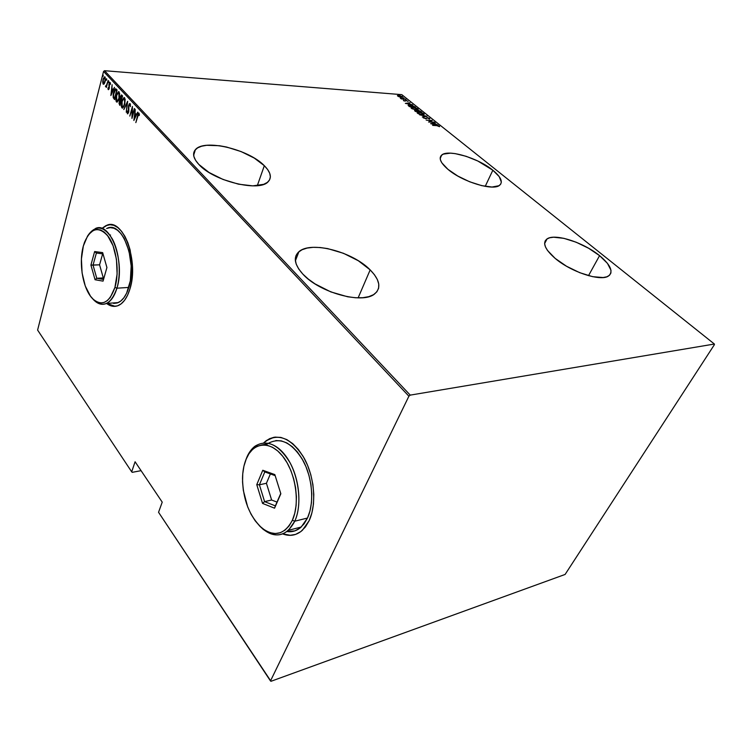 <?xml version="1.0" encoding="UTF-8"?>
<svg xmlns="http://www.w3.org/2000/svg" width="752" height="752" viewBox="0 0 752 752"><rect width="100%" height="100%" fill="white"/><g stroke="black" fill="none" stroke-linecap="round" stroke-linejoin="round"><path stroke-width="1.13" d="M599.579 255.642L588.506 275.664L599.579 255.642L588.59 248.245L576.098 242.191L563.85 238.328L553.585 237.218L549.674 237.773L546.807 239.07L545.097 241.063L544.627 243.695L545.435 246.872L547.512 250.472L555.183 258.406C544.862 249.316 542.154 242.821 547.052 238.91C554.844 233.167 583.458 242.379 599.579 255.642C610.774 265.042 613.698 271.867 608.359 276.106C600.444 281.652 570.815 271.867 555.183 258.406L566.51 266.236L579.707 272.675L592.595 276.661L603.076 277.544L606.873 276.792L609.505 275.27L610.887 273.061L610.981 270.259L607.456 263.36L599.579 255.642M370.172 269.893L358.131 297.867L370.172 269.893L358.309 260.737L343.467 253.302L327.703 248.611L320.164 247.521L313.208 247.333L307.098 248.075L302.06 249.73L298.309 252.249L296.015 255.567L295.292 259.572L296.194 264.102L298.732 269L302.821 274.076C294.361 264.582 293.054 257.128 298.911 251.713C310.745 240.715 352.566 251.676 370.172 269.893C379.995 280.026 381.433 288.082 374.496 294.041C362.417 304.372 319.309 292.613 302.821 274.076L308.32 279.105L315.022 283.889L330.861 291.917L347.706 296.786L355.611 297.764L362.737 297.717L368.8 296.664L373.565 294.662L376.865 291.804L378.613 288.223L378.764 284.068L377.344 279.518L374.44 274.734L370.172 269.893M492.842 170.225L485.219 186.364L492.842 170.225L477.764 160.984L466.137 156.303L455.167 153.615L450.42 153.154L443.295 154.113L441.208 155.523L440.24 157.488L440.446 159.95L441.828 162.827L447.957 169.341C440.531 162.893 438.454 158.127 441.715 155.044C448.117 148.981 478.14 158.023 492.842 170.225C500.935 176.946 503.191 181.965 499.61 185.283C493.218 191.196 462.217 181.73 447.957 169.341L457.742 176.015L469.633 181.768L481.712 185.641L491.996 187.032L498.867 185.744L500.691 184.174L501.349 182.069L499.196 176.607L492.842 170.225M264.328 165.703L257.297 185.669L264.328 165.703L254.27 158.08L241.063 151.556L226.549 147.025L219.434 145.719L206.744 145.296L201.649 146.208L197.663 147.853L194.975 150.184L193.696 153.126L193.903 156.557L195.623 160.364L198.801 164.397C193.32 158.39 192.183 153.483 195.388 149.686C204.074 138.575 248.752 149.3 264.328 165.703C270.729 172.199 272.017 177.528 268.182 181.702C259.534 192.343 213.474 181.166 198.801 164.397L209.047 172.481L223.043 179.455L238.469 184.174L252.785 185.866L263.689 184.325L267.327 182.435L269.583 179.897L270.382 176.823L269.733 173.345L267.684 169.585L264.328 165.703M110.13 224.688L107.047 225.28L102.338 228.307L106.192 225.628L110.13 224.688M102.075 228.307L106.784 225.29C122.933 217.441 139.27 261.245 129.87 289.163L131.525 282.038L132.446 266.039L130.124 249.946L127.84 242.699L124.935 236.391L121.533 231.278L117.773 227.546L113.815 225.327L109.811 224.688L105.929 225.638L102.075 228.307M264.873 441.969L269.808 438.632L274.001 437.269L266.49 440.644L263.971 442.843M263.726 442.853L266.208 440.691C279.18 432.842 291.814 438.642 304.109 458.081C314.562 476.843 316.78 504.385 309.175 520.638L311.892 512.892L313.462 504.037L313.8 494.431L312.888 484.476L310.773 474.597L307.54 465.215L303.329 456.708L298.337 449.442L292.772 443.68L286.879 439.629L280.881 437.429L275.025 437.119L269.536 438.689L264.601 442.026M132.249 472.331L141.075 470.667L132.249 472.331L131.694 471.833L37.6 330.072L103.55 71.449L408.9 396.201L270.485 680.945L158.55 512.291L162.225 502.148L135.087 461.756L131.694 471.833L132.249 472.331M401.794 94.649L714.381 344.031L410.235 395.12L104.556 70.707L401.794 94.649L104.556 70.707L103.55 71.449L37.6 330.072L131.694 471.833L135.087 461.756L162.225 502.148L158.55 512.291L270.983 681.293L565.109 574.443L714.4 344.67L714.381 344.031L410.235 395.12L408.9 396.201L270.485 680.945L270.983 681.293L565.109 574.443L714.4 344.67L714.381 344.031L401.794 94.649M399.284 96.829L402.574 96.876L398.673 95.354L397.423 95.72L399.068 96.764L401.154 97.196L402.499 97.017L402.282 96.463L397.601 95.485L399.284 96.829M405.704 99.255L400.28 98.051L401.286 98.916L405.704 99.255L400.28 98.051L401.286 98.916L405.704 99.255M405.168 100.881L406.324 100.599L408.11 101.407L406.042 100.392L405.018 101.153L403.382 100.185L403.739 100.843L406.447 100.608L408.12 101.398L406.259 100.411L404.783 100.947L403.382 100.185L405.074 101.125M408.844 106.164L415.499 107.085L411.128 105.017L408.214 105.083L409.445 106.652L415.499 107.085L410.094 104.904L408.186 105.111L408.844 106.164M421.515 111.888L418.648 110.431L414.625 110.459L415.461 111.484L421.515 111.888L418.027 110.356L414.578 110.488L415.461 111.484L421.515 111.888M427.061 116.325L419.616 114.821L425.867 116.222L422.333 117.002L426.995 116.269L419.616 114.821L425.867 116.222L422.333 117.002L427.061 116.325M434.346 122.144L429.589 121.862L432.268 120.48L426.205 120.113L431.253 120.621L428.555 121.993L434.618 122.36L429.589 121.862L432.268 120.48L426.205 120.113L431.253 120.621L428.555 121.993L434.346 122.144M436.846 125.64L439.544 126.703L437.946 125.546L432.541 125.199L436.846 125.64L439.544 126.703L439.488 126.129L436.639 125.424L432.804 125.415L436.846 125.64M430.642 123.676L438.059 125.105L434.073 123.366L435.286 122.896L430.642 123.676L438.059 125.105L434.073 123.366L435.286 122.896L430.642 123.676M429.815 118.412L427.315 117.613L425.5 118.478L423.263 117.773L425.829 118.694L427.944 117.876L429.43 119.07L429.815 118.412L427.315 117.613L425.303 118.468L423.32 117.613L425.594 118.684L427.568 117.82L429.43 119.07L429.815 118.412M422.276 114.699L424.231 114.219L422.68 112.988L419.09 112.161L417.097 112.631L418.667 113.872L421.759 114.652L424.109 114.426L423.837 113.637L419.09 112.161L417.21 112.424L417.501 113.232L422.276 114.699M416.232 109.848L418.187 109.388L416.655 108.175L412.82 107.32L411.062 107.79L415.142 109.717L418.074 109.585L417.802 108.805L413.064 107.339L411.175 107.602L411.457 108.382L416.232 109.848M405.366 103.381L412.716 104.857L410.084 104.161L408.825 103.156L410.066 102.742L405.366 103.381L412.716 104.857L410.084 104.161L408.825 103.156L410.066 102.742L405.366 103.381M406.24 99.988L405.431 99.621L406.24 99.988M403.88 98.098L403.053 97.76L403.88 98.098M400.064 95.053L399.246 94.724L400.064 95.053M104.218 83.81L105.43 79.825L104.707 76.798L103.391 78.349L102.714 81.46L103.043 83.97L104.218 83.81L105.12 81.658L104.998 76.977L103.052 79.43L102.695 82.175L103.165 84.13L104.218 83.81M108.147 80.502L106.483 85.314L105.412 86.245L105.797 86.809L106.389 86.16L106.361 87.42L108.147 80.502L106.652 84.91L105.412 86.245L105.788 86.809L106.389 86.16L106.361 87.42L108.147 80.502M108.241 89.61L109.303 88.078L109.416 83.745L109.858 83.303L110.168 84.534L110.497 84.064L109.999 82.4L108.937 84.45L108.993 88.144L108.551 88.821L108.288 87.646L107.968 88.059L108.1 89.319L108.608 89.638L109.228 88.36L109.294 84.092L110.215 82.57L109.783 83.303L110.168 84.534L110.497 84.064L109.905 82.4L109.059 83.876L108.993 88.144L108.589 88.821L108.288 87.646L107.968 88.059L108.241 89.61M116.222 89.131L115.413 88.783L114.661 89.554L113.195 94.244L113.232 97.685L114.558 99.565L117.077 90.043L115.46 88.764L113.608 92.28L113.232 97.685L114.558 99.565L117.077 90.043L116.222 89.131M122.576 95.918L121.345 94.949L120.226 96.905L119.023 103.428L120.019 105.477L122.576 95.918L121.392 94.94L120.226 96.905L120.123 99.931L119.277 101.633L120.019 105.477L122.576 95.918M127.661 101.36L123.798 109.566L127.126 103.174L126.27 112.255L127.605 101.294L123.798 109.566L127.126 103.174L126.27 112.255L127.661 101.36M134.354 108.514L132.267 116.09L132.437 106.464L129.805 116.081L132.126 108.767L131.948 118.402L134.608 108.777L132.267 116.09L132.437 106.464L129.805 116.081L132.126 108.767L131.948 118.402L134.354 108.514M137.625 116.203L138.424 114.154L139.045 115.62L139.411 115.037L138.951 113.11L138.011 113.9L135.839 122.614L138.547 114.088L139.045 115.62L139.411 115.037L138.688 113.044L135.839 122.614L137.625 116.203M106.596 303.441L109.557 305.284L113.505 306.355L117.434 305.867L121.175 303.827L124.588 300.264L127.53 295.32L129.87 289.163C127.21 297.66 123.441 303.075 118.572 305.425C114.567 307.164 110.572 306.496 106.596 303.441M282.705 533.939L289.858 535.349L295.564 534.418L300.828 531.589L305.425 526.945L309.175 520.638L302.454 530.226C296.579 535.415 289.99 536.646 282.705 533.939M133.856 120.47L137.776 112.161L136.244 114.548L135.031 113.251L135.219 109.435L133.856 120.47L137.776 112.161L136.244 114.548L135.031 113.251L135.219 109.435L133.856 120.47M130.115 103.663L129.231 103.973L128.498 105.853L128.329 112.208L127.652 112.8L127.464 110.995L127.069 111.343L127.549 113.862L128.808 111.456L128.846 105.684L129.776 104.584L130.397 106.681L130.387 104.255L129.748 103.522L128.611 105.412L128.385 112.02L127.652 112.8L127.464 110.995L127.069 111.343L127.361 113.74L128.639 112.236L128.846 105.684L129.842 104.641L130.397 106.681L130.115 103.663M124.738 104.359L125.17 99.151L123.977 97.563L121.946 100.9L121.392 106.521L121.946 107.874L122.811 107.997L124.625 104.754L124.625 97.798L124.005 97.563L121.833 101.294L121.946 107.874L122.557 108.1L124.738 104.359M119.211 98.418L119.643 93.229L118.459 91.669L116.569 94.611L115.827 99.715L116.278 101.689L117.105 102.14L118.985 99.189L119.098 91.894L118.496 91.659L116.344 95.391L116.466 101.934L117.058 102.15L119.211 98.418M110.864 95.56L114.53 87.326L113.091 89.695L111.954 88.473L112.114 84.741L110.864 95.56L114.53 87.326L113.091 89.695L111.954 88.473L112.114 84.741L110.864 95.56M108.843 82.109L108.683 81.037L108.326 82.438L108.72 81.028L108.41 82.645L108.843 82.109M106.699 79.806L106.54 78.744L106.173 80.144L106.577 78.734L106.267 80.351L106.699 79.806M103.24 76.112L103.08 75.05L102.723 76.441L103.118 75.04L103.24 76.112M282.931 533.845C286.879 535.368 290.714 535.668 294.455 534.757L290.14 535.274L282.931 533.845M106.85 303.423L115.159 306.346L111.785 305.989L107.874 304.165M109.895 235.056L110.544 235.009M138.481 114.116L139.026 113.185L138.481 114.116M139.383 114.52L138.876 114.492L139.383 114.52M134.514 119.089L134.57 118.6L134.514 119.089M135.125 114.389L135.238 113.467L135.125 114.389M135.426 114.407L136.281 115.329L135.426 114.407M134.345 118.59L134.89 114.379L136.244 115.423L134.345 118.59L134.89 114.379L135.839 115.404L134.345 118.59M127.859 113.768L127.361 113.74L127.859 113.768M127.878 113.749L127.596 112.706L127.878 113.749M129.438 104.603L130.105 103.644L129.438 104.603M122.67 108.062L121.946 107.874L122.482 107.903L121.899 106.352L122.67 108.062M123.243 98.973L124.418 97.628L123.243 98.973M124.738 98.691L125.199 99.311L124.108 98.606M122.858 107.028L123.864 106.69L123.084 107.113M122.2 106.887L122.068 101.558L123.817 98.587L124.907 98.822L124.371 98.794L124.794 104.124L122.726 107.075L121.664 105.073L122.256 100.918L124.024 98.587L124.907 101.323L123.892 105.778L123.055 106.916L122.2 106.887M120.132 105.045L119.493 104.904L120.029 104.942L119.559 103.682L120.132 105.045M120.113 100.759L120.555 99.508L120.113 100.759M121.072 96.03L121.749 95.053L121.072 96.03M121.335 95.983L122.426 96.482L121.551 96.106L122.379 96.67L121.119 100.204L120.47 97.158L121.194 95.974L122.068 96.651L121.42 100.223L120.489 99.377L120.358 97.704L121.542 96.106M120.893 100.777L120.339 100.74M120.038 104.237L119.521 101.868L120.198 100.73L121.204 101.041L120.696 101.012L121.157 101.2L120.339 104.255L119.408 103.278L119.624 101.52L120.188 100.73L120.856 101.182L120.038 104.237M117.18 102.122L116.466 101.934L116.992 101.962L116.428 100.448L117.18 102.122M117.763 93.051L118.91 91.735L117.763 93.051M119.22 92.778L119.662 93.38M117.359 101.088L118.337 100.777L117.594 101.172M119.389 92.919L118.854 92.881L118.976 98.164L117.227 101.135L116.71 100.947L116.588 95.645L118.318 92.684L119.389 92.919L118.59 92.703M118.976 98.164L117.265 101.116L116.184 99.151L116.767 95.015L118.327 92.684L119.295 93.962L118.976 98.164M114.671 99.132L113.232 97.685L113.768 97.722L113.627 96.98L114.671 99.132M116.795 90.466L116.259 90.428L116.88 90.785L114.586 98.333L113.608 96.942L113.608 92.28L115.874 88.849L114.924 90.08L116.927 90.607L115.94 89.864M115.996 89.864L116.588 90.259M114.586 98.333L113.608 96.942L113.449 94.714L115.46 89.826L116.579 90.766L114.586 98.333M112.067 89.591L112.17 88.708L112.067 89.591M112.349 89.61L113.138 90.456L112.349 89.61M111.315 93.699L111.813 89.573L113.082 90.569L111.315 93.699L111.813 89.573L112.715 90.541L111.315 93.699M108.702 89.544L108.532 88.811L108.702 89.544M110.478 83.406L109.952 83.369L110.478 83.406M108.833 82.137L108.382 81.611L108.833 82.137M106.032 86.659L105.412 86.245L106.098 85.991L106.032 86.659M106.69 79.834L106.239 79.308L106.69 79.834M103.776 84.243L103.165 84.13L103.691 84.168L103.297 83.171L103.776 84.243M104.18 77.813L104.913 76.901L104.18 77.813M105.073 77.729L104.603 77.71M103.381 83.284L103.278 79.674L104.425 77.691L105.308 77.87L104.763 77.813L105.177 81.423L103.72 83.416L103.033 82.165L103.4 79.242L104.556 77.691L105.158 79.505L104.49 82.532L103.381 83.284M438.971 126.364L439.488 126.129L438.971 126.364M431.78 123.713L433.594 123.431L434.628 124.268L431.714 123.883L433.594 123.431L434.628 124.268L431.78 123.713M429.063 122.031L431.253 120.621L429.063 122.031M423.348 117.923L423.677 117.434L423.921 118.026L423.348 117.923M425.782 118.694L426.149 118.224M417.116 112.8L417.868 112.603L417.116 112.8M418.103 113.261L417.886 112.574L419.343 112.368L423.235 113.599L423.451 114.276L421.938 114.671L417.99 113.552L418.027 112.49L420.227 112.48L423.564 114.088L421.129 114.379L418.103 113.261M414.672 110.826L415.17 110.807L414.672 110.826M417.031 110.854L417.661 110.788L417.031 110.854M415.217 110.751L417.586 111.305L418.291 110.563L420.631 111.634L418.309 111.672L417.736 110.911L417.689 111.634L415.32 111.371L415.734 110.582L417.764 111.446L415.245 111.023M418.215 111.343L417.67 110.732L418.291 110.563L420.631 111.634L418.215 111.343M411.09 107.968L411.833 107.771L411.09 107.968M412.068 108.42L411.861 107.743L413.327 107.545L417.191 108.777L417.416 109.425L415.884 109.82L411.955 108.702L412.002 107.658L413.75 107.583L417.52 109.247L415.076 109.529L412.068 108.42M408.129 105.468L408.834 105.318L408.129 105.468M408.797 105.459L410.094 104.904L414.625 106.831L409.464 106.652L408.618 105.929M408.872 105.28L411.701 105.308L414.625 106.831L409.812 106.493L408.872 105.28M410.169 105.543L408.862 105.618M406.503 103.438L408.336 103.212L409.332 104.002L406.447 103.597L408.336 103.212L409.332 104.002L406.503 103.438M405.29 100.853L405.864 100.824L405.29 100.853M397.498 95.889L398.052 95.786L397.498 95.889M398.259 96.143L399.124 95.57L401.906 96.867L398.156 96.388L398.222 95.645L399.726 95.654L401.963 96.745L398.259 96.143M408.9 396.201L103.55 71.449L104.556 70.707L410.235 395.12L408.9 396.201M116.927 288.195L114.934 287.414C109.369 302.859 101.99 306.684 92.787 298.882C83.04 289.548 78.415 263.35 83.35 245.97L81.423 258.951L82.09 272.948L85.249 285.967L90.466 296.156L93.633 299.7L97.027 301.994L100.524 302.943L103.992 302.483L107.292 300.631L110.3 297.416L114.934 287.414L117.115 273.991L116.457 259.28L113.054 245.678L107.48 235.395L104.152 232.02L100.655 230.009L97.121 229.407L93.69 230.234L90.484 232.424L87.627 235.884L83.35 245.97L84.534 242.21C91.048 227.565 99.038 225.76 108.514 236.795C116.588 248.198 119.596 271.81 114.934 287.414L116.927 288.195C114.483 296.175 111.005 301.261 106.502 303.451C101.68 305.462 97.017 303.855 92.524 298.619L93.85 300.076C103.428 308.198 111.117 304.24 116.927 288.195L128.808 287.433L116.927 288.195C121.316 273.437 119.267 251.572 112.302 238.892C104.133 226.079 96.2 224.66 88.501 234.633L95.523 228.467C110.394 221.097 125.509 262.063 116.927 288.195M111.606 303.075L118.271 302.586C122.82 300.405 126.336 295.357 128.808 287.433C137.513 261.508 122.341 220.872 107.329 228.185M106.925 267.533L103.052 281.135L95.062 279.744L90.917 265.071L94.639 251.553L102.657 252.625L106.925 267.533L102.657 252.625L94.639 251.553L96.388 253.02L103.024 253.913L96.388 253.02L94.639 251.553L90.917 265.071L99.574 264.817L103.297 277.92L96.764 278.287L93.041 265.136L96.388 253.02L93.041 265.136L90.917 265.071L95.062 279.744L96.764 278.287L103.936 278.024L103.297 277.92L99.574 264.817L93.041 265.136L96.764 278.287L95.062 279.744L103.052 281.135L106.925 267.533M113.637 303.441L117.274 302.971L120.752 301.063L123.911 297.745L126.637 293.148L130.331 280.825L131.186 266.001L129.034 251.083L124.23 238.516L121.072 233.769L117.594 230.3L113.919 228.232L110.206 227.621L106.596 228.476M102.639 253.866L99.574 264.817L102.639 253.866M103.532 279.443L96.764 278.287L103.532 279.443M294.775 521.202L292.368 520.281C284.594 534.719 274.433 537.295 261.893 528.026C249.42 516.201 242.962 499.685 242.511 478.488C242.642 471.325 243.808 464.98 246.017 459.444L246.543 458.006C248.63 452.883 251.412 448.972 254.89 446.274C266.885 438.905 278.569 444.347 289.962 462.593C299.653 480.19 301.759 505.974 294.775 521.202L288.495 530.273C279.283 537.699 269.554 536.167 259.327 525.676L263.031 529.211C276.078 538.864 286.662 536.195 294.775 521.202L307.493 518.034L294.775 521.202C303.103 503.295 298.206 471.203 284.679 454.575C271.284 437.664 253.574 440.07 246.543 458.006L243.911 466.24L242.746 473.854L242.548 482.004L243.328 490.417L247.652 506.82L251.065 514.236L255.163 520.76L259.807 526.146L264.836 530.179L270.071 532.689L275.317 533.553L280.364 532.707L285.008 530.151L289.069 525.958L292.368 520.281L294.756 513.315L296.119 505.363L296.401 496.724L295.583 487.775L293.694 478.892L290.827 470.442L287.095 462.771L282.677 456.201L277.742 450.974L272.515 447.29L267.195 445.259L261.997 444.93L257.118 446.293L252.728 449.264L248.978 453.71L246.017 459.444C252.794 442.176 269.818 439.911 282.677 456.201C295.649 472.218 300.349 503.05 292.368 520.281L294.775 521.202M275.834 440.559L281.276 440.869L286.832 442.928L292.302 446.697L297.454 452.055L302.078 458.814L305.97 466.691L308.969 475.386L310.924 484.532L311.77 493.754L311.46 502.656L310.012 510.862L307.493 518.034L304.034 523.9L299.766 528.224L294.897 530.865L286.982 531.542C292.218 532.322 296.955 530.818 301.176 527.049L307.493 518.034C314.411 503.173 312.559 478.206 303.206 460.826C292.208 442.74 280.656 436.874 268.52 443.219M280.834 493.754L274.555 508.183L262.551 503.408L256.77 484.645L262.777 470.263L274.837 474.597L280.834 493.754L274.837 474.597L262.777 470.263L264.798 471.918L275.166 475.649L264.798 471.918L262.777 470.263L256.77 484.645L259.402 484.796L266.424 483.282L271.622 500.014L264.591 501.622L259.402 484.796L264.798 471.918L259.402 484.796L256.77 484.645L262.551 503.408L264.591 501.622L271.622 500.014L276.999 502.11L271.622 500.014L266.424 483.282L259.402 484.796L264.591 501.622L262.551 503.408L274.555 508.183L280.834 493.754M270.382 473.929L266.424 483.282L270.382 473.929M280.75 493.481L275.364 505.87L264.591 501.622L275.364 505.87L274.555 508.183L280.75 493.481M544.617 243.582L547.052 238.91M295.386 260.831L298.911 251.713M440.183 158.512L441.715 155.044M193.649 155.241L195.388 149.686M127.859 112.875L128.395 112.903M122.726 107.075L123.262 107.104M117.227 101.135L117.763 101.163M108.589 88.821L109.078 88.849M103.72 83.416L104.255 83.453M93.85 300.076L92.787 298.882M118.271 302.586L106.502 303.451M263.031 529.211L261.893 528.026M301.176 527.049L288.495 530.273M267.524 443.924L262.232 444.911"/></g></svg>
